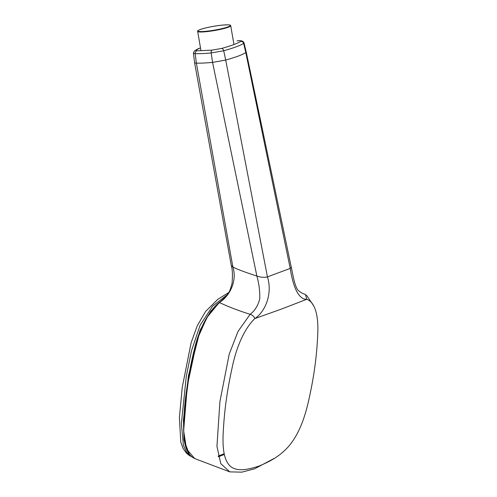 <?xml version="1.0" encoding="UTF-8"?>
<svg xmlns="http://www.w3.org/2000/svg" width="497" height="497" viewBox="0 0 497 497"><rect width="100%" height="100%" fill="white"/><g stroke="black" fill="none" stroke-linecap="round" stroke-linejoin="round"><path stroke-width="0.75" d="M189.301 454.183L183.946 440.031L183.449 419.909L188.475 375.602L200.049 330.244L210.635 311.259L222.998 299.237M227.092 294.851L212.648 306.109L200.117 325.206L191.494 350.764L186.294 376.297L181.368 423.618L183.418 445.43L186.785 452.543L191.712 456.818M218.208 456.072L224.197 453.761M185.605 446.325L183.592 430.216L184.368 411.535L189.475 372.296L199.651 332.369L208.523 314.868L219.307 302.462C228.235 297.479 237.777 282.221 232.876 266.976C236.032 268.84 244.033 271.865 256.881 276.052C259.061 283.799 260.012 291.466 259.726 299.045C257.974 305.742 254.775 310.83 250.128 314.309L238.013 331.437L229.235 354.075L219.922 401.539L216.94 446.387L220.786 463.651L229.788 471.87L241.84 472.15L254.613 468.801L274.238 458.383M313.787 305.978L306.425 295.112M224.346 454.469L218.369 456.774M237.218 40.853A2.758 1.404 84.4 0 0 237.144 40.86A2.758 1.404 84.4 0 0 237.075 40.872C240.362 40.574 241.617 40.723 240.84 41.319C237.585 43.401 231.192 45.774 221.656 48.439L212.095 50.141L196.837 50.831L195.613 50.365L200.428 47.842L196.942 49.333L194.364 51.061A2.758 2.696 45.2 0 1 195.613 50.365M237.075 40.872L237.144 40.86C241.12 40.313 243.418 41.015 244.027 42.972L243.629 43.376C240.256 45.531 233.615 47.998 223.712 50.775L211.169 52.949A2.758 1.522 -95.1 0 1 212.095 50.141M219.196 302.555L219.307 302.462C227.906 306.606 238.175 310.55 250.128 314.309C252.582 315.11 254.141 316.539 254.799 318.583C264.696 312.315 272.94 294.417 267.429 276.879C264.59 277.674 261.074 277.394 256.881 276.052L212.561 62.398L211.169 52.949C204.578 53.558 199.247 53.794 195.184 53.664C193.451 53.477 192.923 53.254 193.582 53.005M194.594 62.665L193.439 53.247L194.277 51.154A2.758 2.696 45.2 0 1 194.364 51.061M240.84 41.319A2.758 2.64 56.9 0 1 243.629 43.376L245.804 52.589C242.393 54.769 235.69 57.261 225.706 60.056L223.712 50.775A2.758 1.783 -105.6 0 0 221.656 48.439M218.313 456.532L224.29 454.221M194.594 62.678L231.273 265.448L232.876 266.976L196.377 63.138C200.496 63.262 205.895 63.013 212.561 62.398L225.706 60.056L267.429 276.879L290.211 268.417L245.804 52.589L246.245 52.123L244.027 42.966M291.298 267.349L292.969 275.431C294.504 282.986 296.15 287.881 297.92 290.118C300.281 292.298 302.779 293.721 305.394 294.392L306.792 299.281L281.352 309.103L254.799 318.583C243.766 329.306 235.994 348.447 232.031 368.246C227.75 387.554 224.979 406.291 223.718 424.444C222.973 434.918 222.637 442.125 223.594 450.17C224.619 458.041 227.054 463.558 230.906 466.726C238.212 472.175 249.407 469.106 259.105 466.056C269.144 461.738 280.265 456.557 289.944 444.809C295.112 438.292 299.43 430.265 302.903 420.729C306.314 411.162 308.202 403.123 310.439 392.251C314.452 372.986 316.837 354.392 317.608 336.475C318.875 317.651 315.8 302.58 306.792 299.281C298.635 299.716 293.087 286.943 290.211 268.417L291.292 267.33L246.245 52.123M224.52 298.014L219.307 302.462L206.926 317.471L197.359 339.01L187.307 385.921L183.642 430.762L186.505 449.027L194.725 458.582L192.786 457.52C188.046 454.308 185.132 448.002 184.058 438.602C183.169 423.227 184.083 406.639 186.797 388.847C188.717 374.676 191.519 360.375 195.203 345.931C200.44 325.746 210.337 309.451 219.22 302.468M228.34 27.229A16.768 2 170.3 0 1 209.914 31.243A16.768 2 170.3 0 1 197.669 31.386C197.253 31 198.11 30.373 200.235 29.522C205.857 27.633 213.033 26.179 221.749 25.167C231.59 24.39 230.285 25.272 230.732 25.738A16.768 2 170.3 0 1 228.34 27.229M200.303 29.503A16.401 1.957 -9.7 0 0 205.764 31.311A16.401 1.957 -9.7 0 0 227.974 26.9A16.401 1.957 -9.7 0 0 222.513 25.092A16.401 1.957 -9.7 0 0 200.303 29.503M220.32 455.327L219.86 455.401M196.837 50.831A2.758 2.317 91.1 0 0 195.184 53.664L196.377 63.138C195.01 63.069 194.451 62.852 194.7 62.485M219.214 302.474C220.6 301.356 226.346 296.597 228.067 293.472C229.192 292.516 230.521 289.13 232.062 283.327C232.733 275.164 232.466 269.2 231.273 265.448L231.26 265.398M197.669 31.386L200.931 50.47M230.732 25.738L233.944 44.531M192.004 456.96L189.108 455.364L186.332 453.047L183.002 448.275L180.778 442.057L179.392 417.573L182.25 387.356L191.14 342.681L197.253 325.796L205.578 311.482L217.841 299.287L228.608 292.634M218.214 456.109L224.203 453.792M229.788 471.87L194.725 458.582"/></g></svg>
